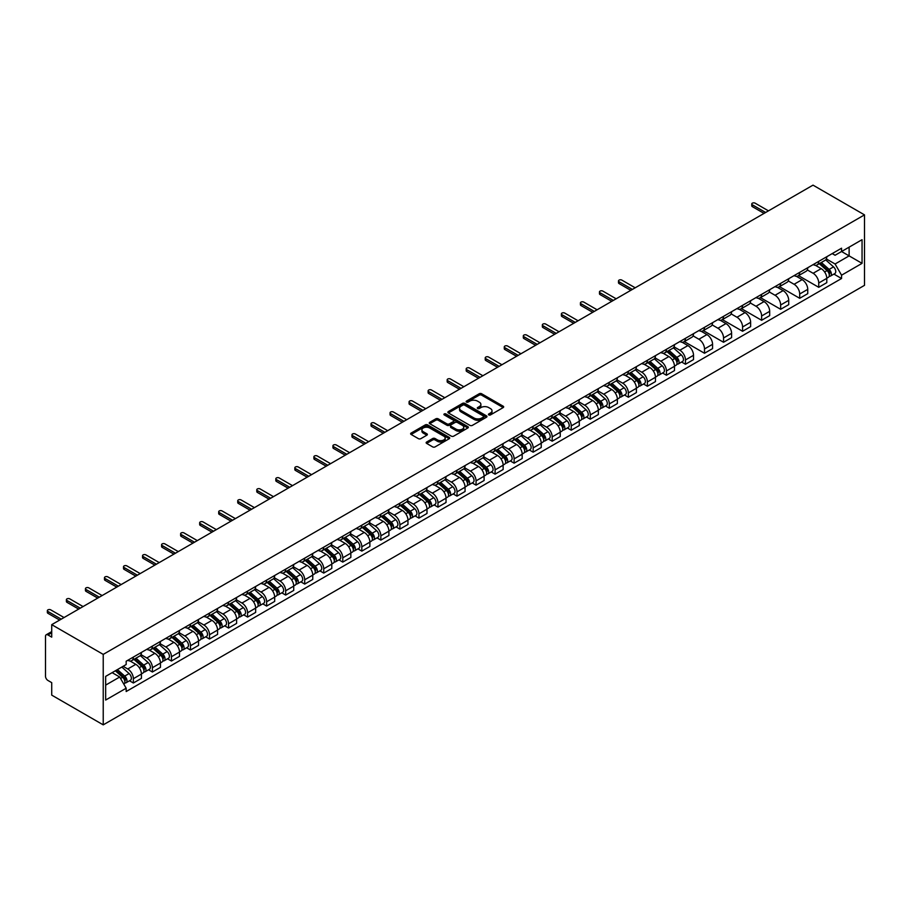 <?xml version="1.0" encoding="UTF-8"?>
<svg xmlns="http://www.w3.org/2000/svg" width="910" height="910" viewBox="0 0 910 910"><rect width="100%" height="100%" fill="white"/><g stroke="black" fill="none" stroke-linecap="round" stroke-linejoin="round"><path stroke-width="1.36" d="M488.772 414.926A1.183 0.682 0 0 0 490.456 414.926L503.185 407.578A1.695 0.978 0 0 0 503.674 406.884A1.695 0.978 0 0 0 503.185 406.201L481.617 393.746A1.695 0.978 0 0 0 479.229 393.746L466.5 401.094A1.183 0.682 0 0 0 468.172 402.061L469.822 401.117A5.426 3.128 0 0 1 477.488 401.117L479.286 402.152A5.426 3.128 0 0 1 480.878 404.37A5.426 3.128 0 0 1 479.286 406.577L477.636 407.532A1.183 0.682 0 0 0 479.32 408.499L480.958 407.543A5.426 3.128 0 0 1 488.625 407.543L490.422 408.579A5.426 3.128 0 0 1 492.014 410.797A5.426 3.128 0 0 1 490.422 413.015L488.772 413.959A1.183 0.682 0 0 0 488.772 414.926L488.772 413.959M426.642 442.021A1.695 0.978 0 0 0 426.142 442.715A1.695 0.978 0 0 0 426.642 443.409L432.682 446.901A1.695 0.978 0 0 0 435.082 446.901L449.221 438.734A1.695 0.978 0 0 0 449.711 438.051A1.695 0.978 0 0 0 449.221 437.357L427.654 424.902A1.695 0.978 0 0 0 425.254 424.902L411.127 433.069A1.695 0.978 0 0 0 410.626 433.763A1.695 0.978 0 0 0 411.127 434.445L418.429 438.665A1.695 0.978 0 0 0 420.829 438.665L426.881 435.173A1.695 0.978 0 0 0 427.37 434.479A1.695 0.978 0 0 0 426.881 433.797L423.252 431.704A4.527 2.616 0 0 1 421.921 429.85A4.527 2.616 0 0 1 424.72 427.438A4.527 2.616 0 0 1 429.656 427.996L443.852 436.197A4.527 2.616 0 0 1 445.183 438.051A4.527 2.616 0 0 1 442.385 440.463A4.527 2.616 0 0 1 437.448 439.894L435.082 438.529A1.695 0.978 0 0 0 432.682 438.529L426.642 442.021L426.642 443.409M103.228 654.392L51.722 624.658L813.005 185.139L864.5 214.874L103.228 654.392L103.228 724.861L864.5 285.342L864.5 214.874M469.947 425.391A1.695 0.978 0 0 0 472.335 425.391L486.475 417.224A1.695 0.978 0 0 0 486.964 416.541A1.695 0.978 0 0 0 486.475 415.847L464.908 403.392A1.695 0.978 0 0 0 462.519 403.392L448.38 411.559A1.695 0.978 0 0 0 447.879 412.253A1.695 0.978 0 0 0 448.38 412.935L469.947 425.391M444.717 415.188A1.183 0.682 0 0 1 445.923 415.358L445.923 413.948L467.842 426.597A1.695 0.978 0 0 1 468.343 427.29A1.695 0.978 0 0 1 467.842 427.984L453.715 436.14A1.695 0.978 0 0 1 451.314 436.14L429.748 423.696L435.799 420.227L435.799 418.816L429.748 422.308A1.695 0.978 0 0 0 429.258 423.002A1.695 0.978 0 0 0 429.748 423.696L429.748 422.308M435.799 420.227A1.695 0.978 0 0 1 438.199 420.227L438.199 418.816A1.695 0.978 0 0 0 435.799 418.816M438.199 418.816L446.947 423.867A1.695 0.978 0 0 0 449.335 423.867L453.351 421.546A1.695 0.978 0 0 0 453.851 420.864A1.695 0.978 0 0 0 453.351 420.17L444.251 414.914A1.183 0.682 0 0 1 445.923 413.948M51.722 624.658L51.722 637.136L47.946 634.952A3.447 1.991 -120 0 0 46.217 634.782A3.447 1.991 -120 0 0 45.5 636.363L45.5 676.244A3.447 1.991 -120 0 0 47.946 680.464L51.722 682.648L51.722 695.126L103.228 724.861M818.738 261.386A7.94 4.584 60 0 1 817.089 264.946L825.142 260.294A7.94 4.584 -120 0 0 826.792 256.734M807.307 269.929L813.119 273.284A7.94 4.584 60 0 1 818.738 283.01L826.792 278.358A7.94 4.584 -120 0 0 821.173 268.643L815.417 265.31M826.792 278.358L826.792 282.657L818.738 287.31L798.548 275.65M817.089 264.946A7.94 4.584 60 0 1 813.187 264.582M818.738 283.01L818.738 287.31M799.697 272.374A7.94 4.584 60 0 1 798.059 275.935L806.112 271.282A7.94 4.584 -120 0 0 807.75 267.722M779.506 286.639L799.697 298.298L807.75 293.646L807.75 289.357A7.94 4.584 -120 0 0 802.142 279.632L796.375 276.299M798.059 275.935A7.94 4.584 60 0 1 794.146 275.582M788.265 280.917L794.089 284.284A7.94 4.584 60 0 1 799.697 293.998L799.697 298.298M780.655 283.363A7.94 4.584 60 0 1 779.017 286.923L787.07 282.282A7.94 4.584 -120 0 0 788.708 278.71M760.464 297.638L780.655 309.298L788.72 304.645L788.72 300.346A7.94 4.584 -120 0 0 783.101 290.62L777.333 287.287M779.017 286.923A7.94 4.584 60 0 1 775.104 286.57M769.223 291.917L775.047 295.272A7.94 4.584 60 0 1 780.655 304.998L780.655 309.298M761.624 294.351A7.94 4.584 60 0 1 759.975 297.923L768.029 293.27A7.94 4.584 -120 0 0 769.678 289.71M741.434 308.626L761.624 320.286L769.678 315.634L769.678 311.334A7.94 4.584 -120 0 0 764.059 301.608L758.292 298.287M759.975 297.923A7.94 4.584 60 0 1 756.073 297.559M750.193 302.905L756.005 306.26A7.94 4.584 60 0 1 761.624 315.986L761.624 320.286M742.583 305.351A7.94 4.584 60 0 1 740.945 308.911L748.998 304.259A7.94 4.584 -120 0 0 750.636 300.698M722.392 319.615L742.583 331.274L750.636 326.622L750.636 322.322A7.94 4.584 -120 0 0 745.028 312.608L739.261 309.275M740.945 308.911A7.94 4.584 60 0 1 737.032 308.547M731.151 313.893L736.975 317.249A7.94 4.584 60 0 1 742.583 326.974L742.583 331.274M723.541 316.339A7.94 4.584 60 0 1 721.903 319.899L729.957 315.247A7.94 4.584 -120 0 0 731.594 311.686M703.35 330.614L723.541 342.262L731.594 337.621L731.594 333.322A7.94 4.584 -120 0 0 725.987 323.596L720.219 320.263M721.903 319.899A7.94 4.584 60 0 1 717.99 319.546M712.109 324.881L717.933 328.248A7.94 4.584 60 0 1 723.541 337.974L723.541 342.262M704.511 327.327A7.94 4.584 60 0 1 702.861 330.899L710.915 326.246A7.94 4.584 -120 0 0 712.564 322.675M684.32 341.603L704.511 353.262L712.564 348.61L712.564 344.31A7.94 4.584 -120 0 0 706.945 334.584L701.178 331.263M702.861 330.899A7.94 4.584 60 0 1 698.96 330.535M693.079 335.881L698.891 339.237A7.94 4.584 60 0 1 704.511 348.962L704.511 353.262M685.469 338.327A7.94 4.584 60 0 1 683.831 341.887L691.884 337.235A7.94 4.584 -120 0 0 693.522 333.674M681.613 362.021L685.469 364.25L693.522 359.598L693.522 355.298A7.94 4.584 -120 0 0 687.914 345.584L682.147 342.251M683.831 341.887A7.94 4.584 60 0 1 679.918 341.523M674.037 346.869L679.861 350.225A7.94 4.584 60 0 1 685.469 359.95L685.469 364.25M666.427 349.315A7.94 4.584 60 0 1 664.789 352.875L672.843 348.223A7.94 4.584 -120 0 0 674.481 344.662M662.571 373.009L666.427 375.238L674.481 370.586L674.481 366.298A7.94 4.584 -120 0 0 668.873 356.572L663.106 353.239M664.789 352.875A7.94 4.584 60 0 1 660.876 352.523M654.995 357.858L660.819 361.224A7.94 4.584 60 0 1 666.427 370.939L666.427 375.238M647.397 360.303A7.94 4.584 60 0 1 645.747 363.863L653.801 359.223A7.94 4.584 -120 0 0 655.45 355.651M643.529 384.009L647.397 386.238L655.45 381.586L655.45 377.286A7.94 4.584 -120 0 0 649.831 367.56L644.064 364.227M645.747 363.863A7.94 4.584 60 0 1 641.846 363.511M635.965 368.857L641.778 372.213A7.94 4.584 60 0 1 647.397 381.938L647.397 386.238M628.355 371.291A7.94 4.584 60 0 1 626.717 374.863L634.77 370.211A7.94 4.584 -120 0 0 636.409 366.65M624.499 394.997L628.355 397.226L636.409 392.574L636.409 388.274A7.94 4.584 -120 0 0 630.801 378.549L625.034 375.227M626.717 374.863A7.94 4.584 60 0 1 622.804 374.499M616.923 379.845L622.747 383.201A7.94 4.584 60 0 1 628.355 392.927L628.355 397.226M609.313 382.291A7.94 4.584 60 0 1 607.675 385.851L615.729 381.199A7.94 4.584 -120 0 0 617.367 377.639M605.457 405.985L609.313 408.215L617.367 403.562L617.367 399.262A7.94 4.584 -120 0 0 611.759 389.548L605.992 386.215M607.675 385.851A7.94 4.584 60 0 1 603.762 385.487M597.881 390.834L603.705 394.189A7.94 4.584 60 0 1 609.313 403.915L609.313 408.215M590.283 393.279A7.94 4.584 60 0 1 588.634 396.84L596.687 392.187A7.94 4.584 -120 0 0 598.336 388.627M586.415 416.973L590.283 419.203L598.336 414.562L598.336 410.262A7.94 4.584 -120 0 0 592.717 400.536L586.95 397.204M588.634 396.84A7.94 4.584 60 0 1 584.732 396.487M578.851 401.822L584.664 405.189A7.94 4.584 60 0 1 590.283 414.914L590.283 419.203M571.241 404.267A7.94 4.584 60 0 1 569.592 407.839L577.657 403.187A7.94 4.584 -120 0 0 579.295 399.615M567.385 427.973L571.241 430.202L579.295 425.55L579.295 421.25A7.94 4.584 -120 0 0 573.687 411.525L567.92 408.203M569.592 407.839A7.94 4.584 60 0 1 565.69 407.475M559.809 412.822L565.633 416.177A7.94 4.584 60 0 1 571.241 425.903L571.241 430.202M552.199 415.267A7.94 4.584 60 0 1 550.561 418.827L558.615 414.175A7.94 4.584 -120 0 0 560.253 410.615M548.343 438.961L552.199 441.191L560.253 436.538L560.253 432.239A7.94 4.584 -120 0 0 554.645 422.524L548.878 419.191M550.561 418.827A7.94 4.584 60 0 1 546.648 418.463M540.767 423.81L546.591 427.165A7.94 4.584 60 0 1 552.199 436.891L552.199 441.191M533.169 426.255A7.94 4.584 60 0 1 531.52 429.816L539.573 425.163A7.94 4.584 -120 0 0 541.222 421.603M529.301 449.95L533.169 452.179L541.222 447.527L541.222 443.238A7.94 4.584 -120 0 0 535.603 433.513L529.836 430.18M531.52 429.816A7.94 4.584 60 0 1 527.618 429.463M521.737 434.798L527.55 438.165A7.94 4.584 60 0 1 533.169 447.879L533.169 452.179M514.127 437.244A7.94 4.584 60 0 1 512.478 440.804L520.543 436.163A7.94 4.584 -120 0 0 522.181 432.591M510.271 460.949L514.127 463.179L522.181 458.526L522.181 454.226A7.94 4.584 -120 0 0 516.573 444.501L510.806 441.168M512.478 440.804A7.94 4.584 60 0 1 508.576 440.451M502.695 445.798L508.519 449.153A7.94 4.584 60 0 1 514.127 458.879L514.127 463.179M495.085 448.232A7.94 4.584 60 0 1 493.447 451.804L501.501 447.151A7.94 4.584 -120 0 0 503.139 443.591M491.229 471.937L495.085 474.167L503.139 469.514L503.139 465.215A7.94 4.584 -120 0 0 497.531 455.489L491.764 452.168M493.447 451.804A7.94 4.584 60 0 1 489.534 451.44M483.654 456.786L489.478 460.141A7.94 4.584 60 0 1 495.085 469.867L495.085 474.167M476.055 459.232A7.94 4.584 60 0 1 474.406 462.792L482.459 458.139A7.94 4.584 -120 0 0 484.109 454.579M472.188 482.926L476.055 485.155L484.109 480.503L484.109 476.203A7.94 4.584 -120 0 0 478.489 466.489L472.722 463.156M474.406 462.792A7.94 4.584 60 0 1 470.504 462.428M464.623 467.774L470.436 471.13A7.94 4.584 60 0 1 476.055 480.855L476.055 485.155M457.013 470.22A7.94 4.584 60 0 1 455.364 473.78L463.429 469.128A7.94 4.584 -120 0 0 465.067 465.567M453.157 493.914L457.013 496.143L465.067 491.502L465.067 487.203A7.94 4.584 -120 0 0 459.459 477.477L453.692 474.144M455.364 473.78A7.94 4.584 60 0 1 451.462 473.427M445.582 478.762L451.405 482.129A7.94 4.584 60 0 1 457.013 491.855L457.013 496.143M437.972 481.208A7.94 4.584 60 0 1 436.334 484.78L444.387 480.127A7.94 4.584 -120 0 0 446.025 476.556M434.115 504.913L437.972 507.143L446.025 502.491L446.025 498.191A7.94 4.584 -120 0 0 440.417 488.465L434.65 485.144M436.334 484.78A7.94 4.584 60 0 1 432.421 484.416M426.54 489.762L432.364 493.118A7.94 4.584 60 0 1 437.972 502.843L437.972 507.143M418.941 492.196A7.94 4.584 60 0 1 417.292 495.768L425.345 491.116A7.94 4.584 -120 0 0 426.995 487.555M415.074 515.902L418.941 518.131L426.995 513.479L426.995 509.179A7.94 4.584 -120 0 0 421.375 499.465L415.608 496.132M417.292 495.768A7.94 4.584 60 0 1 413.39 495.404M407.509 500.75L413.322 504.106A7.94 4.584 60 0 1 418.941 513.832L418.941 518.131M399.899 503.196A7.94 4.584 60 0 1 398.25 506.756L406.315 502.104A7.94 4.584 -120 0 0 407.953 498.543M396.043 526.89L399.899 529.12L407.953 524.467L407.953 520.179A7.94 4.584 -120 0 0 402.345 510.453L396.578 507.12M398.25 506.756A7.94 4.584 60 0 1 394.349 506.404M388.468 511.738L394.28 515.106A7.94 4.584 60 0 1 399.899 524.82L399.899 529.12M380.858 514.184A7.94 4.584 60 0 1 379.22 517.745L387.273 513.103A7.94 4.584 -120 0 0 388.911 509.532M377.002 537.89L380.858 540.119L388.911 535.467L388.911 531.167A7.94 4.584 -120 0 0 383.303 521.441L377.536 518.109M379.22 517.745A7.94 4.584 60 0 1 375.307 517.392M369.426 522.738L375.25 526.094A7.94 4.584 60 0 1 380.858 535.819L380.858 540.119M361.827 525.172A7.94 4.584 60 0 1 360.178 528.744L368.232 524.092A7.94 4.584 -120 0 0 369.881 520.531M357.96 548.878L361.827 551.107L369.881 546.455L369.881 542.155A7.94 4.584 -120 0 0 364.262 532.43L358.495 529.108M360.178 528.744A7.94 4.584 60 0 1 356.276 528.38M350.396 533.726L356.208 537.082A7.94 4.584 60 0 1 361.827 546.808L361.827 551.107M342.786 536.172A7.94 4.584 60 0 1 341.136 539.732L349.201 535.08A7.94 4.584 -120 0 0 350.839 531.52M338.918 559.866L342.786 562.096L350.839 557.443L350.839 553.143A7.94 4.584 -120 0 0 345.231 543.429L339.464 540.096M341.136 539.732A7.94 4.584 60 0 1 337.235 539.368M331.354 544.715L337.166 548.07A7.94 4.584 60 0 1 342.786 557.796L342.786 562.096M323.744 547.16A7.94 4.584 60 0 1 322.106 550.721L330.159 546.068A7.94 4.584 -120 0 0 331.797 542.508M319.888 570.854L323.744 573.084L331.797 568.443L331.797 564.143A7.94 4.584 -120 0 0 326.189 554.417L320.422 551.085M322.106 550.721A7.94 4.584 60 0 1 318.193 550.368M312.312 555.703L318.136 559.07A7.94 4.584 60 0 1 323.744 568.795L323.744 573.084M304.714 558.149A7.94 4.584 60 0 1 303.064 561.72L311.118 557.068A7.94 4.584 -120 0 0 312.767 553.496M300.846 581.854L304.714 584.083L312.767 579.431L312.767 575.131A7.94 4.584 -120 0 0 307.148 565.406L301.381 562.084M303.064 561.72A7.94 4.584 60 0 1 299.162 561.356M293.282 566.702L299.094 570.058A7.94 4.584 60 0 1 304.714 579.784L304.714 584.083M285.672 569.137A7.94 4.584 60 0 1 284.022 572.708L292.087 568.056A7.94 4.584 -120 0 0 293.725 564.496M281.804 592.842L285.672 595.072L293.725 590.419L293.725 586.12A7.94 4.584 -120 0 0 288.117 576.394L282.35 573.072M284.022 572.708A7.94 4.584 60 0 1 280.121 572.345M274.24 577.691L280.052 581.046A7.94 4.584 60 0 1 285.672 590.772L285.672 595.072M266.63 580.136A7.94 4.584 60 0 1 264.992 583.697L273.046 579.044A7.94 4.584 -120 0 0 274.683 575.484M262.774 603.831L266.63 606.06L274.683 601.408L274.683 597.119A7.94 4.584 -120 0 0 269.076 587.394L263.308 584.061M264.992 583.697A7.94 4.584 60 0 1 261.079 583.344M255.198 588.679L261.022 592.046A7.94 4.584 60 0 1 266.63 601.76L266.63 606.06M247.6 591.125A7.94 4.584 60 0 1 245.95 594.685L254.004 590.044A7.94 4.584 -120 0 0 255.653 586.472M243.732 614.83L247.6 617.06L255.653 612.407L255.653 608.107A7.94 4.584 -120 0 0 250.034 598.382L244.267 595.049M245.95 594.685A7.94 4.584 60 0 1 242.049 594.332M236.168 599.679L241.98 603.034A7.94 4.584 60 0 1 247.6 612.76L247.6 617.06M228.558 602.113A7.94 4.584 60 0 1 226.908 605.685L234.973 601.032A7.94 4.584 -120 0 0 236.611 597.472M224.69 625.818L228.558 628.048L236.611 623.395L236.611 619.096A7.94 4.584 -120 0 0 231.004 609.37L225.236 606.049M226.908 605.685A7.94 4.584 60 0 1 223.007 605.321M217.126 610.667L222.939 614.022A7.94 4.584 60 0 1 228.558 623.748L228.558 628.048M209.516 613.112A7.94 4.584 60 0 1 207.878 616.673L215.932 612.02A7.94 4.584 -120 0 0 217.57 608.46M205.66 636.807L209.516 639.036L217.57 634.384L217.57 630.084A7.94 4.584 -120 0 0 211.962 620.37L206.195 617.037M207.878 616.673A7.94 4.584 60 0 1 203.965 616.309M198.084 621.655L203.908 625.011A7.94 4.584 60 0 1 209.516 634.736L209.516 639.036M190.486 624.101A7.94 4.584 60 0 1 188.836 627.661L196.89 623.009A7.94 4.584 -120 0 0 198.539 619.448M186.618 647.795L190.486 650.024L198.539 645.383L198.539 641.084A7.94 4.584 -120 0 0 192.92 631.358L187.153 628.025M188.836 627.661A7.94 4.584 60 0 1 184.935 627.308M179.054 632.643L184.867 636.01A7.94 4.584 60 0 1 190.486 645.736L190.486 650.024M171.444 635.089A7.94 4.584 60 0 1 169.795 638.649L177.859 634.008A7.94 4.584 -120 0 0 179.498 630.437M167.576 658.794L171.444 661.024L179.498 656.372L179.498 652.072A7.94 4.584 -120 0 0 173.89 642.346L168.123 639.025M169.795 638.649A7.94 4.584 60 0 1 165.893 638.297M160.012 643.643L165.825 646.999A7.94 4.584 60 0 1 171.444 656.724L171.444 661.024M152.402 646.077A7.94 4.584 60 0 1 150.764 649.649L158.818 644.997A7.94 4.584 -120 0 0 160.456 641.436M148.546 669.783L152.402 672.012L160.456 667.36L160.456 663.06A7.94 4.584 -120 0 0 154.848 653.334L149.081 650.013M150.764 649.649A7.94 4.584 60 0 1 146.851 649.285M140.97 654.631L146.794 657.987A7.94 4.584 60 0 1 152.402 667.712L152.402 672.012M133.372 657.077A7.94 4.584 60 0 1 131.722 660.637L139.776 655.985A7.94 4.584 -120 0 0 141.425 652.424M129.504 680.771L133.372 683L141.425 678.348L141.425 674.06A7.94 4.584 -120 0 0 135.806 664.334L130.039 661.001M131.722 660.637A7.94 4.584 60 0 1 127.809 660.285M123.112 666.302L127.753 668.986A7.94 4.584 60 0 1 133.372 678.701L133.372 683M832.218 253.594L835.084 255.255L862.054 239.683L849.121 247.145L849.121 255.881L835.084 263.991L826.337 258.94M105.662 685.116L119.699 677.017L126.171 688.222L105.662 700.052L105.662 676.38L126.171 664.539L126.171 661.229L841.557 248.202L841.557 251.513L862.054 263.354L841.557 275.195L835.084 263.991M862.054 239.683L862.054 263.354M126.171 688.222L126.171 691.532L841.557 278.505L841.557 275.195M119.699 677.017L112.135 672.649M833.913 274.092L841.557 278.505M489.25 415.096L490.422 414.414A5.426 3.128 0 0 0 492.014 412.207L492.014 410.797M480.878 404.37L480.878 405.769A5.426 3.128 0 0 1 479.286 407.987L478.114 408.67M503.185 406.201L503.185 407.578L481.617 395.156A1.695 0.978 0 0 0 479.229 395.156L466.966 402.231M486.475 415.847L486.475 417.224L464.908 404.802A1.695 0.978 0 0 0 462.519 404.802L448.402 412.958M483.472 417.019A1.183 0.682 0 0 0 483.472 416.052L464.555 405.121A1.183 0.682 0 0 0 462.872 405.121L461.131 406.133A5.426 3.128 0 0 0 459.55 408.34A5.426 3.128 0 0 0 461.131 410.558L474.076 418.02A5.426 3.128 0 0 0 481.743 418.02L483.472 417.019L483.472 418.429A1.183 0.682 0 0 0 483.824 417.952L483.824 416.541M459.55 408.34L459.55 409.75A5.426 3.128 0 0 0 461.131 411.968L461.131 410.558M483.472 418.429L481.743 419.43A5.426 3.128 0 0 1 474.076 419.43L461.131 411.968M438.199 420.227L446.947 425.277A1.695 0.978 0 0 0 449.335 425.277L453.351 422.957A1.695 0.978 0 0 0 453.851 422.274L453.851 420.864M445.923 415.358L467.82 427.996M456.012 429.111A4.527 2.616 0 0 0 460.949 429.679A4.527 2.616 0 0 0 463.747 427.256A4.527 2.616 0 0 0 462.428 425.402L457.423 422.524A1.695 0.978 0 0 0 455.023 422.524L451.019 424.834A1.695 0.978 0 0 0 450.518 425.527A1.695 0.978 0 0 0 451.019 426.221L456.012 429.111L456.012 430.521A4.527 2.616 0 0 0 460.949 431.078A4.527 2.616 0 0 0 463.747 428.667L463.747 427.256M450.518 425.527L450.518 426.938A1.695 0.978 0 0 0 451.019 427.632L451.019 426.221M456.012 430.521L451.019 427.632M445.183 438.051L445.183 439.45A4.527 2.616 0 0 1 442.385 441.873A4.527 2.616 0 0 1 437.448 441.304L435.082 439.939A1.695 0.978 0 0 0 432.682 439.939L426.665 443.42M421.921 429.85L421.921 431.26A4.527 2.616 0 0 0 423.252 433.114L423.252 431.704M426.858 435.185L423.252 433.114M449.221 437.357L449.221 438.734L427.654 426.312A1.695 0.978 0 0 0 425.254 426.312L411.149 434.468L411.127 433.069M819.284 263.673L827.042 270.6A4.311 2.491 60 0 1 828.396 277.277L826.792 278.198M819.489 263.866L823.14 265.97M820.069 263.229L828.703 270.93A2.07 1.194 60 0 1 829.351 274.126A2.07 1.194 60 0 1 829.158 274.206M821.366 262.478L829.124 269.406A4.311 2.491 60 0 1 830.477 276.071A4.311 2.491 60 0 1 829.169 276.208M825.688 259.885L833.514 266.869A4.311 2.491 60 0 1 834.868 273.535L830.477 276.071M764.059 213.395L752.342 206.638A1.979 1.149 180 0 1 751.762 205.819L751.762 203.988A1.979 1.149 -0 0 0 752.342 204.807L765.651 212.485M768.461 210.858L755.152 203.18A1.979 1.149 -0 0 0 752.991 202.93A1.979 1.149 -0 0 0 751.762 203.988M666.985 351.613L674.742 358.529A4.311 2.491 60 0 1 676.096 365.206L674.481 366.138M667.189 351.795L670.841 353.899M667.769 351.158L676.392 358.858A2.07 1.194 60 0 1 677.051 362.066A2.07 1.194 60 0 1 676.858 362.135M669.055 350.407L676.812 357.334A4.311 2.491 60 0 1 678.166 364.011A4.311 2.491 60 0 1 676.869 364.148M673.377 347.813L681.203 354.798A4.311 2.491 60 0 1 682.557 361.475L678.166 364.011M647.943 362.601L655.701 369.528A4.311 2.491 60 0 1 657.054 376.194L655.45 377.127M648.147 362.783L651.799 364.887M648.728 362.146L657.361 369.847A2.07 1.194 60 0 1 658.01 373.054A2.07 1.194 60 0 1 657.816 373.134M650.024 361.406L657.782 368.322A4.311 2.491 60 0 1 659.136 375A4.311 2.491 60 0 1 657.828 375.136M654.347 358.802L662.173 365.786A4.311 2.491 60 0 1 663.527 372.463L659.136 375M628.901 373.589L636.659 380.516A4.311 2.491 60 0 1 638.024 387.182L636.409 388.115M629.117 373.771L632.768 375.887M629.686 373.146L638.319 380.846A2.07 1.194 60 0 1 638.968 384.043A2.07 1.194 60 0 1 638.786 384.122M630.983 372.395L638.74 379.322A4.311 2.491 60 0 1 640.094 385.988A4.311 2.491 60 0 1 638.786 386.124M635.305 369.801L643.131 376.786A4.311 2.491 60 0 1 644.485 383.451L640.094 385.988M609.871 384.589L617.628 391.505A4.311 2.491 60 0 1 618.982 398.182L617.367 399.103M610.075 384.771L613.727 386.875M610.655 384.134L619.278 391.835A2.07 1.194 60 0 1 619.938 395.042A2.07 1.194 60 0 1 619.744 395.111M611.941 383.383L619.699 390.31A4.311 2.491 60 0 1 621.052 396.976A4.311 2.491 60 0 1 619.755 397.124M616.263 380.789L624.089 387.774A4.311 2.491 60 0 1 625.443 394.439L621.052 396.976M590.829 395.577L598.587 402.493A4.311 2.491 60 0 1 599.94 409.17L598.336 410.103M591.034 395.759L594.685 397.863M591.614 395.122L600.247 402.823A2.07 1.194 60 0 1 600.896 406.031A2.07 1.194 60 0 1 600.702 406.099M592.899 394.383L600.657 401.299A4.311 2.491 60 0 1 602.022 407.976A4.311 2.491 60 0 1 600.714 408.112M597.233 391.778L605.059 398.762A4.311 2.491 60 0 1 606.413 405.439L602.022 407.976M571.787 406.565L579.545 413.493A4.311 2.491 60 0 1 580.91 420.158L579.295 421.091M572.003 406.747L575.655 408.863M572.572 406.11L581.206 413.822A2.07 1.194 60 0 1 581.854 417.019A2.07 1.194 60 0 1 581.672 417.099M573.869 405.371L581.626 412.287A4.311 2.491 60 0 1 582.98 418.964A4.311 2.491 60 0 1 581.672 419.1M578.191 402.777L586.017 409.75A4.311 2.491 60 0 1 587.371 416.427L582.98 418.964M552.757 417.553L560.514 424.481A4.311 2.491 60 0 1 561.868 431.158L560.253 432.079M552.962 417.747L556.613 419.851M553.542 417.11L562.164 424.811A2.07 1.194 60 0 1 562.824 428.007A2.07 1.194 60 0 1 562.63 428.087M554.827 416.359L562.585 423.286A4.311 2.491 60 0 1 563.938 429.952A4.311 2.491 60 0 1 562.642 430.089M559.149 413.766L566.976 420.75A4.311 2.491 60 0 1 568.329 427.416L563.938 429.952M533.715 428.553L541.473 435.469A4.311 2.491 60 0 1 542.826 442.146L541.222 443.079M533.92 428.735L537.571 430.839M534.5 428.098L543.134 435.799A2.07 1.194 60 0 1 543.782 439.007A2.07 1.194 60 0 1 543.588 439.075M535.785 427.347L543.543 434.275A4.311 2.491 60 0 1 544.908 440.94A4.311 2.491 60 0 1 543.6 441.088M540.119 424.754L547.945 431.738A4.311 2.491 60 0 1 549.299 438.415L544.908 440.94M514.673 439.541L522.431 446.469A4.311 2.491 60 0 1 523.796 453.135L522.181 454.067M514.878 439.723L518.541 441.828M515.458 439.086L524.092 446.787A2.07 1.194 60 0 1 524.74 449.995A2.07 1.194 60 0 1 524.558 450.075M516.755 438.347L524.513 445.263A4.311 2.491 60 0 1 525.866 451.94A4.311 2.491 60 0 1 524.558 452.077M521.077 435.742L528.903 442.726A4.311 2.491 60 0 1 530.257 449.403L525.866 451.94M495.643 450.53L503.401 457.457A4.311 2.491 60 0 1 504.754 464.123L503.139 465.055M495.848 450.712L499.499 452.827M496.428 450.086L505.05 457.787A2.07 1.194 60 0 1 505.71 460.983A2.07 1.194 60 0 1 505.516 461.063M497.713 449.335L505.471 456.263A4.311 2.491 60 0 1 506.825 462.928A4.311 2.491 60 0 1 505.528 463.065M502.036 446.742L509.862 453.726A4.311 2.491 60 0 1 511.215 460.392L506.825 462.928M476.601 461.529L484.359 468.445A4.311 2.491 60 0 1 485.712 475.122L484.109 476.044M476.806 461.711L480.457 463.816M477.386 461.074L486.02 468.775A2.07 1.194 60 0 1 486.668 471.983A2.07 1.194 60 0 1 486.475 472.051M478.671 460.323L486.429 467.251A4.311 2.491 60 0 1 487.794 473.917A4.311 2.491 60 0 1 486.486 474.064M483.005 457.73L490.831 464.714A4.311 2.491 60 0 1 492.185 471.38L487.794 473.917M457.559 472.517L465.317 479.433A4.311 2.491 60 0 1 466.671 486.111L465.067 487.043M457.764 472.7L461.427 474.804M458.344 472.062L466.978 479.763A2.07 1.194 60 0 1 467.626 482.971A2.07 1.194 60 0 1 467.444 483.039M459.641 471.323L467.399 478.239A4.311 2.491 60 0 1 468.752 484.916A4.311 2.491 60 0 1 467.444 485.053M463.963 468.718L471.789 475.702A4.311 2.491 60 0 1 473.143 482.38L468.752 484.916M438.529 483.506L446.287 490.433A4.311 2.491 60 0 1 447.64 497.099L446.025 498.032M438.734 483.688L442.385 485.803M439.314 483.051L447.936 490.763A2.07 1.194 60 0 1 448.596 493.959A2.07 1.194 60 0 1 448.402 494.039M440.599 482.311L448.357 489.227A4.311 2.491 60 0 1 449.711 495.904A4.311 2.491 60 0 1 448.414 496.041M444.922 479.718L452.748 486.691A4.311 2.491 60 0 1 454.101 493.368L449.711 495.904M419.487 494.494L427.245 501.421A4.311 2.491 60 0 1 428.599 508.099L426.995 509.02M419.692 494.687L423.343 496.792M420.272 494.05L428.906 501.751A2.07 1.194 60 0 1 429.554 504.948A2.07 1.194 60 0 1 429.361 505.027M421.558 493.3L429.315 500.227A4.311 2.491 60 0 1 430.68 506.893A4.311 2.491 60 0 1 429.372 507.029M425.891 490.706L433.717 497.69A4.311 2.491 60 0 1 435.071 504.356L430.68 506.893M400.445 505.494L408.203 512.41A4.311 2.491 60 0 1 409.557 519.087L407.953 520.008M400.65 505.676L404.302 507.78M401.23 505.039L409.864 512.74A2.07 1.194 60 0 1 410.512 515.947A2.07 1.194 60 0 1 410.33 516.015M402.527 504.288L410.285 511.215A4.311 2.491 60 0 1 411.638 517.881A4.311 2.491 60 0 1 410.33 518.029M406.85 501.694L414.676 508.679A4.311 2.491 60 0 1 416.029 515.344L411.638 517.881M381.415 516.482L389.173 523.409A4.311 2.491 60 0 1 390.526 530.075L388.911 531.008M381.62 516.664L385.271 518.768M382.2 516.027L390.822 523.728A2.07 1.194 60 0 1 391.482 526.935A2.07 1.194 60 0 1 391.289 527.015M383.485 515.288L391.243 522.203A4.311 2.491 60 0 1 392.597 528.881A4.311 2.491 60 0 1 391.3 529.017M387.808 512.683L395.634 519.667A4.311 2.491 60 0 1 396.988 526.344L392.597 528.881M362.373 527.47L370.131 534.398A4.311 2.491 60 0 1 371.485 541.063L369.881 541.996M362.578 527.652L366.229 529.768M363.158 527.026L371.792 534.727A2.07 1.194 60 0 1 372.44 537.924A2.07 1.194 60 0 1 372.247 538.003M364.444 526.276L372.201 533.203A4.311 2.491 60 0 1 373.566 539.869A4.311 2.491 60 0 1 372.258 540.005M368.777 523.682L376.603 530.666A4.311 2.491 60 0 1 377.957 537.332L373.566 539.869M343.332 538.47L351.089 545.386A4.311 2.491 60 0 1 352.443 552.063L350.839 552.984M343.536 538.652L347.188 540.756M344.116 538.015L352.75 545.716A2.07 1.194 60 0 1 353.399 548.923A2.07 1.194 60 0 1 353.216 548.992M345.413 537.264L353.171 544.191A4.311 2.491 60 0 1 354.525 550.857A4.311 2.491 60 0 1 353.216 551.005M349.736 534.67L357.562 541.655A4.311 2.491 60 0 1 358.915 548.321L354.525 550.857M324.301 549.458L332.059 556.374A4.311 2.491 60 0 1 333.413 563.051L331.797 563.984M324.506 549.64L328.157 551.744M325.086 549.003L333.708 556.704A2.07 1.194 60 0 1 334.368 559.912A2.07 1.194 60 0 1 334.175 559.98M326.372 548.264L334.129 555.18A4.311 2.491 60 0 1 335.483 561.857A4.311 2.491 60 0 1 334.186 561.993M330.694 545.659L338.52 552.643A4.311 2.491 60 0 1 339.874 559.32L335.483 561.857M305.26 560.446L313.017 567.374A4.311 2.491 60 0 1 314.371 574.039L312.767 574.972M305.464 560.628L309.116 562.744M306.044 559.991L314.678 567.703A2.07 1.194 60 0 1 315.326 570.9A2.07 1.194 60 0 1 315.133 570.979M307.33 559.252L315.087 566.168A4.311 2.491 60 0 1 316.452 572.845A4.311 2.491 60 0 1 315.144 572.981M311.664 556.658L319.49 563.631A4.311 2.491 60 0 1 320.843 570.308L316.452 572.845M286.218 571.434L293.976 578.362A4.311 2.491 60 0 1 295.329 585.028L293.725 585.96M286.423 571.628L290.074 573.732M287.003 570.991L295.636 578.692A2.07 1.194 60 0 1 296.285 581.888A2.07 1.194 60 0 1 296.103 581.968M288.299 570.24L296.057 577.167A4.311 2.491 60 0 1 297.411 583.833A4.311 2.491 60 0 1 296.103 583.97M292.622 567.647L300.448 574.631A4.311 2.491 60 0 1 301.801 581.297L297.411 583.833M267.187 582.434L274.945 589.35A4.311 2.491 60 0 1 276.299 596.027L274.683 596.949M267.392 582.616L271.043 584.72M267.972 581.979L276.594 589.68A2.07 1.194 60 0 1 277.254 592.888A2.07 1.194 60 0 1 277.061 592.956M269.258 581.228L277.015 588.156A4.311 2.491 60 0 1 278.369 594.821A4.311 2.491 60 0 1 277.072 594.969M273.58 578.635L281.406 585.619A4.311 2.491 60 0 1 282.76 592.285L278.369 594.821M248.146 593.422L255.903 600.35A4.311 2.491 60 0 1 257.257 607.015L255.653 607.948M248.35 593.604L252.002 595.709M248.93 592.967L257.564 600.668A2.07 1.194 60 0 1 258.212 603.876A2.07 1.194 60 0 1 258.019 603.956M250.216 592.228L257.974 599.144A4.311 2.491 60 0 1 259.339 605.821A4.311 2.491 60 0 1 258.031 605.958M254.55 589.623L262.376 596.607A4.311 2.491 60 0 1 263.729 603.284L259.339 605.821M229.104 604.411L236.862 611.338A4.311 2.491 60 0 1 238.215 618.004L236.611 618.937M229.309 604.593L232.96 606.708M229.889 603.967L238.522 611.668A2.07 1.194 60 0 1 239.171 614.864A2.07 1.194 60 0 1 238.989 614.944M231.185 603.216L238.943 610.144A4.311 2.491 60 0 1 240.297 616.809A4.311 2.491 60 0 1 238.989 616.946M235.508 600.623L243.334 607.607A4.311 2.491 60 0 1 244.688 614.273L240.297 616.809M210.073 615.41L217.831 622.326A4.311 2.491 60 0 1 219.185 629.003L217.57 629.925M210.278 615.592L213.93 617.697M210.858 614.955L219.481 622.656A2.07 1.194 60 0 1 220.14 625.864A2.07 1.194 60 0 1 219.947 625.932M212.144 614.205L219.901 621.132A4.311 2.491 60 0 1 221.255 627.798A4.311 2.491 60 0 1 219.958 627.945M216.466 611.611L224.292 618.595A4.311 2.491 60 0 1 225.646 625.261L221.255 627.798M191.032 626.398L198.789 633.314A4.311 2.491 60 0 1 200.143 639.992L198.539 640.924M191.237 626.581L194.888 628.685M191.817 625.943L200.45 633.644A2.07 1.194 60 0 1 201.099 636.852A2.07 1.194 60 0 1 200.905 636.92M193.102 625.204L200.86 632.12A4.311 2.491 60 0 1 202.213 638.797A4.311 2.491 60 0 1 200.917 638.934M197.436 622.599L205.262 629.583A4.311 2.491 60 0 1 206.615 636.261L202.213 638.797M171.99 637.387L179.748 644.314A4.311 2.491 60 0 1 181.101 650.98L179.498 651.913M172.195 637.569L175.846 639.684M172.775 636.932L181.408 644.644A2.07 1.194 60 0 1 182.057 647.84A2.07 1.194 60 0 1 181.875 647.92M174.072 636.192L181.829 643.108A4.311 2.491 60 0 1 183.183 649.785A4.311 2.491 60 0 1 181.875 649.922M178.394 633.587L186.22 640.572A4.311 2.491 60 0 1 187.574 647.249L183.183 649.785M152.96 648.375L160.717 655.302A4.311 2.491 60 0 1 162.071 661.968L160.456 662.901M153.164 648.568L156.816 650.673M153.733 647.931L162.367 655.632A2.07 1.194 60 0 1 163.026 658.829A2.07 1.194 60 0 1 162.833 658.908M155.03 647.181L162.788 654.108A4.311 2.491 60 0 1 164.141 660.774A4.311 2.491 60 0 1 162.844 660.91M159.352 644.587L167.178 651.571A4.311 2.491 60 0 1 168.532 658.237L164.141 660.774M630.801 290.336L619.084 283.579A1.979 1.149 180 0 1 618.504 282.76L618.504 280.928A1.979 1.149 -0 0 0 619.084 281.747L632.382 289.425M635.191 287.799L621.883 280.121A1.979 1.149 -0 0 0 619.721 279.87A1.979 1.149 -0 0 0 618.504 280.928M611.759 301.335L600.043 294.567A1.979 1.149 180 0 1 599.462 293.759L599.462 291.928A1.979 1.149 -0 0 0 600.043 292.736L613.34 300.414M616.15 298.798L602.852 291.109A1.979 1.149 -0 0 0 600.691 290.87A1.979 1.149 -0 0 0 599.462 291.928M592.717 312.323L581.001 305.555A1.979 1.149 180 0 1 580.421 304.748L580.421 302.916A1.979 1.149 -0 0 0 581.001 303.724L594.31 311.402M597.108 309.787L583.81 302.109A1.979 1.149 -0 0 0 581.649 301.858A1.979 1.149 -0 0 0 580.421 302.916M573.687 323.312L561.971 316.555A1.979 1.149 180 0 1 561.39 315.736L561.39 313.904A1.979 1.149 -0 0 0 561.971 314.712L575.268 322.402M578.077 320.775L564.769 313.097A1.979 1.149 -0 0 0 562.607 312.847A1.979 1.149 -0 0 0 561.39 313.904M554.645 334.3L542.929 327.543A1.979 1.149 180 0 1 542.349 326.736L542.349 324.904A1.979 1.149 -0 0 0 542.929 325.712L556.226 333.39M559.036 331.763L545.738 324.085A1.979 1.149 -0 0 0 543.577 323.835A1.979 1.149 -0 0 0 542.349 324.904M535.603 345.299L523.887 338.531A1.979 1.149 180 0 1 523.307 337.724L523.307 335.892A1.979 1.149 -0 0 0 523.887 336.7L537.196 344.378M539.994 342.763L526.697 335.085A1.979 1.149 -0 0 0 524.535 334.834A1.979 1.149 -0 0 0 523.307 335.892M516.573 356.288L504.857 349.52A1.979 1.149 180 0 1 504.276 348.712L504.276 346.881A1.979 1.149 -0 0 0 504.857 347.688L518.154 355.366M520.964 353.751L507.655 346.073A1.979 1.149 -0 0 0 505.494 345.823A1.979 1.149 -0 0 0 504.276 346.881M497.531 367.276L485.815 360.519A1.979 1.149 180 0 1 485.235 359.7L485.235 357.869A1.979 1.149 -0 0 0 485.815 358.688L499.112 366.366M501.922 364.739L488.625 357.061A1.979 1.149 -0 0 0 486.463 356.811A1.979 1.149 -0 0 0 485.235 357.869M478.489 378.276L466.773 371.507A1.979 1.149 180 0 1 466.193 370.7L466.193 368.868A1.979 1.149 -0 0 0 466.773 369.676L480.082 377.354M482.88 375.739L469.583 368.049A1.979 1.149 -0 0 0 467.421 367.811A1.979 1.149 -0 0 0 466.193 368.868M459.459 389.264L447.743 382.496A1.979 1.149 180 0 1 447.163 381.688L447.163 379.857A1.979 1.149 -0 0 0 447.743 380.664L461.04 388.342M463.85 386.727L450.541 379.049A1.979 1.149 -0 0 0 448.38 378.799A1.979 1.149 -0 0 0 447.163 379.857M440.417 400.252L428.701 393.495A1.979 1.149 180 0 1 428.121 392.676L428.121 390.845A1.979 1.149 -0 0 0 428.701 391.653L441.998 399.342M444.808 397.715L431.511 390.037A1.979 1.149 -0 0 0 429.349 389.787A1.979 1.149 -0 0 0 428.121 390.845M421.375 411.24L409.659 404.484A1.979 1.149 180 0 1 409.079 403.676L409.079 401.845A1.979 1.149 -0 0 0 409.659 402.652L422.968 410.33M425.766 408.704L412.469 401.026A1.979 1.149 -0 0 0 410.308 400.775A1.979 1.149 -0 0 0 409.079 401.845M402.345 422.24L390.629 415.472A1.979 1.149 180 0 1 390.049 414.664L390.049 412.833A1.979 1.149 -0 0 0 390.629 413.64L403.926 421.319M406.736 419.703L393.427 412.025A1.979 1.149 -0 0 0 391.266 411.775A1.979 1.149 -0 0 0 390.049 412.833M383.303 433.228L371.587 426.46A1.979 1.149 180 0 1 371.007 425.652L371.007 423.821A1.979 1.149 -0 0 0 371.587 424.629L384.885 432.307M387.694 430.692L374.397 423.013A1.979 1.149 -0 0 0 372.236 422.763A1.979 1.149 -0 0 0 371.007 423.821M364.262 444.216L352.545 437.46A1.979 1.149 180 0 1 351.965 436.641L351.965 434.809A1.979 1.149 -0 0 0 352.545 435.628L365.854 443.307M368.652 441.68L355.355 434.002A1.979 1.149 -0 0 0 353.194 433.751A1.979 1.149 -0 0 0 351.965 434.809M345.231 455.216L333.515 448.448A1.979 1.149 180 0 1 332.935 447.64L332.935 445.809A1.979 1.149 -0 0 0 333.515 446.617L346.812 454.295M349.622 452.679L336.313 444.99A1.979 1.149 -0 0 0 334.152 444.751A1.979 1.149 -0 0 0 332.935 445.809M326.189 466.204L314.473 459.436A1.979 1.149 180 0 1 313.893 458.629L313.893 456.797A1.979 1.149 -0 0 0 314.473 457.605L327.771 465.283M330.58 463.668L317.283 455.99A1.979 1.149 -0 0 0 315.122 455.739A1.979 1.149 -0 0 0 313.893 456.797M307.148 477.193L295.432 470.424A1.979 1.149 180 0 1 294.851 469.617L294.851 467.786A1.979 1.149 -0 0 0 295.432 468.593L308.74 476.283M311.538 474.656L298.241 466.978A1.979 1.149 -0 0 0 296.08 466.728A1.979 1.149 -0 0 0 294.851 467.786M288.117 488.181L276.401 481.424A1.979 1.149 180 0 1 275.821 480.616L275.821 478.785A1.979 1.149 -0 0 0 276.401 479.593L289.699 487.271M292.508 485.644L279.199 477.966A1.979 1.149 -0 0 0 277.038 477.716A1.979 1.149 -0 0 0 275.821 478.785M269.076 499.18L257.359 492.412A1.979 1.149 180 0 1 256.779 491.605L256.779 489.773A1.979 1.149 -0 0 0 257.359 490.581L270.657 498.259M273.466 496.644L260.169 488.966A1.979 1.149 -0 0 0 258.008 488.715A1.979 1.149 -0 0 0 256.779 489.773M250.034 510.169L238.318 503.401A1.979 1.149 180 0 1 237.737 502.593L237.737 500.762A1.979 1.149 -0 0 0 238.318 501.569L251.626 509.247M254.425 507.632L241.127 499.954A1.979 1.149 -0 0 0 238.966 499.704A1.979 1.149 -0 0 0 237.737 500.762M231.004 521.157L219.287 514.4A1.979 1.149 180 0 1 218.696 513.581L218.696 511.75A1.979 1.149 -0 0 0 219.287 512.569L232.585 520.247M235.394 518.62L222.085 510.942A1.979 1.149 -0 0 0 219.924 510.692A1.979 1.149 -0 0 0 218.696 511.75M211.962 532.157L200.245 525.389A1.979 1.149 180 0 1 199.665 524.581L199.665 522.75A1.979 1.149 -0 0 0 200.245 523.557L213.543 531.235M216.352 529.62L203.055 521.93A1.979 1.149 -0 0 0 200.894 521.692A1.979 1.149 -0 0 0 199.665 522.75M192.92 543.145L181.204 536.377A1.979 1.149 180 0 1 180.624 535.569L180.624 533.738A1.979 1.149 -0 0 0 181.204 534.545L194.512 542.223M197.311 540.608L184.013 532.93A1.979 1.149 -0 0 0 181.852 532.68A1.979 1.149 -0 0 0 180.624 533.738M173.89 554.133L162.173 547.365A1.979 1.149 180 0 1 161.582 546.557L161.582 544.726A1.979 1.149 -0 0 0 162.173 545.534L175.471 553.223M178.28 551.596L164.972 543.918A1.979 1.149 -0 0 0 162.81 543.668A1.979 1.149 -0 0 0 161.582 544.726M154.848 565.121L143.132 558.365A1.979 1.149 180 0 1 142.551 557.557L142.551 555.714A1.979 1.149 -0 0 0 143.132 556.533L156.429 564.211M159.239 562.585L145.941 554.907A1.979 1.149 -0 0 0 143.78 554.656A1.979 1.149 -0 0 0 142.551 555.714M135.806 576.121L124.09 569.353A1.979 1.149 180 0 1 123.51 568.545L123.51 566.714A1.979 1.149 -0 0 0 124.09 567.521L137.399 575.2M140.197 573.584L126.9 565.906A1.979 1.149 -0 0 0 124.738 565.656A1.979 1.149 -0 0 0 123.51 566.714M116.776 587.109L105.059 580.341A1.979 1.149 180 0 1 104.468 579.534L104.468 577.702A1.979 1.149 -0 0 0 105.059 578.51L118.357 586.188M121.166 584.573L107.858 576.894A1.979 1.149 -0 0 0 105.697 576.644A1.979 1.149 -0 0 0 104.468 577.702M97.734 598.097L86.018 591.341A1.979 1.149 180 0 1 85.438 590.522L85.438 588.69A1.979 1.149 -0 0 0 86.018 589.509L99.315 597.188M102.125 595.561L88.827 587.883A1.979 1.149 -0 0 0 86.666 587.633A1.979 1.149 -0 0 0 85.438 588.69M133.918 659.375L141.676 666.291A4.311 2.491 60 0 1 143.029 672.968L141.425 673.889M134.123 659.557L137.774 661.661M134.703 658.92L143.336 666.62A2.07 1.194 60 0 1 143.985 669.828A2.07 1.194 60 0 1 143.791 669.896M135.988 658.169L143.746 665.096A4.311 2.491 60 0 1 145.1 671.762A4.311 2.491 60 0 1 143.803 671.91M140.322 655.575L148.148 662.56A4.311 2.491 60 0 1 149.502 669.225L145.1 671.762M78.692 609.097L66.976 602.329A1.979 1.149 180 0 1 66.396 601.521L66.396 599.69A1.979 1.149 -0 0 0 66.976 600.498L80.285 608.176M83.083 606.56L69.786 598.871A1.979 1.149 -0 0 0 67.624 598.632A1.979 1.149 -0 0 0 66.396 599.69M115.354 670.784L122.634 677.29A4.311 2.491 60 0 1 123.987 683.956L123.783 684.081M115.422 670.738L118.732 672.649M116.139 670.329L124.295 677.609A2.07 1.194 60 0 1 124.943 680.816A2.07 1.194 60 0 1 124.761 680.896M117.424 669.589L124.715 676.084A4.311 2.491 60 0 1 126.069 682.762A4.311 2.491 60 0 1 124.761 682.898M121.826 667.053L129.106 673.548A4.311 2.491 60 0 1 130.46 680.225L126.069 682.762M59.65 620.085L47.946 613.317A1.979 1.149 180 0 1 47.354 612.51L47.354 610.678A1.979 1.149 -0 0 0 47.946 611.486L61.243 619.164M64.053 617.549L50.744 609.871A1.979 1.149 -0 0 0 48.583 609.62A1.979 1.149 -0 0 0 47.354 610.678M152.402 667.712L160.456 663.06M171.444 656.724L179.498 652.072M190.486 645.736L198.539 641.084M209.516 634.736L217.57 630.084M228.558 623.748L236.611 619.096M247.6 612.76L255.653 608.107M266.63 601.76L274.683 597.119M285.672 590.772L293.725 586.12M304.714 579.784L312.767 575.131M323.744 568.795L331.797 564.143M342.786 557.796L350.839 553.143M361.827 546.808L369.881 542.155M380.858 535.819L388.911 531.167M399.899 524.82L407.953 520.179M418.941 513.832L426.995 509.179M437.972 502.843L446.025 498.191M457.013 491.855L465.067 487.203M476.055 480.855L484.109 476.203M495.085 469.867L503.139 465.215M514.127 458.879L522.181 454.226M533.169 447.879L541.222 443.238M552.199 436.891L560.253 432.239M571.241 425.903L579.295 421.25M590.283 414.914L598.336 410.262M609.313 403.915L617.367 399.262M628.355 392.927L636.409 388.274M647.397 381.938L655.45 377.286M666.427 370.939L674.481 366.298M685.469 359.95L693.522 355.298M704.511 348.962L712.564 344.31M723.541 337.974L731.594 333.322M742.583 326.974L750.636 322.322M761.624 315.986L769.678 311.334M780.655 304.998L788.72 300.346M799.697 293.998L807.75 289.357M133.372 678.701L141.425 674.06M127.753 668.986L135.806 664.334M146.794 657.987L154.848 653.334M165.825 646.999L173.89 642.346M184.867 636.01L192.92 631.358M203.908 625.011L211.962 620.37M222.939 614.022L231.004 609.37M241.98 603.034L250.034 598.382M261.022 592.046L269.076 587.394M280.052 581.046L288.117 576.394M299.094 570.058L307.148 565.406M318.136 559.07L326.189 554.417M337.166 548.07L345.231 543.429M356.208 537.082L364.262 532.43M375.25 526.094L383.303 521.441M394.28 515.106L402.345 510.453M413.322 504.106L421.375 499.465M432.364 493.118L440.417 488.465M451.405 482.129L459.459 477.477M470.436 471.13L478.489 466.489M489.478 460.141L497.531 455.489M508.519 449.153L516.573 444.501M527.55 438.165L535.603 433.513M546.591 427.165L554.645 422.524M565.633 416.177L573.687 411.525M584.664 405.189L592.717 400.536M603.705 394.189L611.759 389.548M622.747 383.201L630.801 378.549M641.778 372.213L649.831 367.56M660.819 361.224L668.873 356.572M679.861 350.225L687.914 345.584M698.891 339.237L706.945 334.584M717.933 328.248L725.987 323.596M736.975 317.249L745.028 312.608M756.005 306.26L764.059 301.608M775.047 295.272L783.101 290.62M794.089 284.284L802.142 279.632M813.119 273.284L821.173 268.643M51.722 632.768L47.946 634.952M490.422 414.414L490.422 413.015M477.636 408.499L477.636 407.532M479.286 407.987L479.286 406.577M466.5 402.061L466.5 401.094M479.229 395.156L479.229 393.746M481.617 395.156L481.617 393.746M448.38 412.935L448.38 411.559M462.519 404.802L462.519 403.392M464.908 404.802L464.908 403.392M474.076 419.43L474.076 418.02M481.743 419.43L481.743 418.02M446.947 425.277L446.947 423.867M449.335 425.277L449.335 423.867M453.351 422.957L453.351 421.546M467.842 427.984L467.842 426.597M432.682 439.939L432.682 438.529M435.082 439.939L435.082 438.529M437.448 441.304L437.448 439.894M426.881 435.173L426.881 433.797M425.254 426.312L425.254 424.902M427.654 426.312L427.654 424.902M827.042 270.6L824.619 271.999M829.784 273.182L828.999 273.637M833.514 266.869L829.124 269.406M752.342 204.807L752.342 206.638M674.742 358.529L672.319 359.928M677.472 361.111L676.699 361.566M681.203 354.798L676.812 357.334M655.701 369.528L653.278 370.916M658.442 372.11L657.657 372.554M662.173 365.786L657.782 368.322M636.659 380.516L634.247 381.916M639.4 383.099L638.627 383.542M643.131 376.786L638.74 379.322M617.628 391.505L615.206 392.904M620.358 394.087L619.585 394.542M624.089 387.774L619.699 390.31M598.587 402.493L596.164 403.892M601.328 405.075L600.543 405.53M605.059 398.762L600.657 401.299M579.545 413.493L577.133 414.88M582.286 416.075L581.513 416.518M586.017 409.75L581.626 412.287M560.514 424.481L558.092 425.88M563.245 427.063L562.471 427.518M566.976 420.75L562.585 423.286M541.473 435.469L539.05 436.868M544.214 438.051L543.429 438.506M547.945 431.738L543.543 434.275M522.431 446.469L520.019 447.857M525.172 449.051L524.399 449.495M528.903 442.726L524.513 445.263M503.401 457.457L500.978 458.856M506.131 460.039L505.357 460.483M509.862 453.726L505.471 456.263M484.359 468.445L481.936 469.844M487.1 471.027L486.315 471.482M490.831 464.714L486.429 467.251M465.317 479.433L462.906 480.833M468.058 482.016L467.285 482.471M471.789 475.702L467.399 478.239M446.287 490.433L443.864 491.821M449.017 493.015L448.243 493.459M452.748 486.691L448.357 489.227M427.245 501.421L424.822 502.82M429.986 504.003L429.201 504.459M433.717 497.69L429.315 500.227M408.203 512.41L405.792 513.809M410.945 514.992L410.171 515.447M414.676 508.679L410.285 511.215M389.173 523.409L386.75 524.797M391.903 525.991L391.129 526.435M395.634 519.667L391.243 522.203M370.131 534.398L367.708 535.797M372.873 536.98L372.088 537.423M376.603 530.666L372.201 533.203M351.089 545.386L348.678 546.785M353.831 547.968L353.057 548.423M357.562 541.655L353.171 544.191M332.059 556.374L329.636 557.773M334.789 558.956L334.015 559.411M338.52 552.643L334.129 555.18M313.017 567.374L310.594 568.761M315.759 569.956L314.974 570.399M319.49 563.631L315.087 566.168M293.976 578.362L291.564 579.761M296.717 580.944L295.943 581.388M300.448 574.631L296.057 577.167M274.945 589.35L272.522 590.749M277.675 591.932L276.902 592.387M281.406 585.619L277.015 588.156M255.903 600.35L253.481 601.737M258.645 602.932L257.86 603.375M262.376 596.607L257.974 599.144M236.862 611.338L234.45 612.737M239.603 613.92L238.829 614.364M243.334 607.607L238.943 610.144M217.831 622.326L215.408 623.725M220.561 624.908L219.788 625.363M224.292 618.595L219.901 621.132M198.789 633.314L196.367 634.714M201.531 635.897L200.746 636.352M205.262 629.583L200.86 632.12M179.748 644.314L177.336 645.702M182.489 646.896L181.716 647.34M186.22 640.572L181.829 643.108M160.717 655.302L158.294 656.702M163.447 657.885L162.674 658.328M167.178 651.571L162.788 654.108M619.084 281.747L619.084 283.579M600.043 292.736L600.043 294.567M581.001 303.724L581.001 305.555M561.971 314.712L561.971 316.555M542.929 325.712L542.929 327.543M523.887 336.7L523.887 338.531M504.857 347.688L504.857 349.52M485.815 358.688L485.815 360.519M466.773 369.676L466.773 371.507M447.743 380.664L447.743 382.496M428.701 391.653L428.701 393.495M409.659 402.652L409.659 404.484M390.629 413.64L390.629 415.472M371.587 424.629L371.587 426.46M352.545 435.628L352.545 437.46M333.515 446.617L333.515 448.448M314.473 457.605L314.473 459.436M295.432 468.593L295.432 470.424M276.401 479.593L276.401 481.424M257.359 490.581L257.359 492.412M238.318 501.569L238.318 503.401M219.287 512.569L219.287 514.4M200.245 523.557L200.245 525.389M181.204 534.545L181.204 536.377M162.173 545.534L162.173 547.365M143.132 556.533L143.132 558.365M124.09 567.521L124.09 569.353M105.059 578.51L105.059 580.341M86.018 589.509L86.018 591.341M141.676 666.291L139.253 667.69M144.417 668.873L143.632 669.328M148.148 662.56L143.746 665.096M66.976 600.498L66.976 602.329M122.634 677.29L120.552 678.485M125.375 679.872L124.602 680.316M129.106 673.548L124.715 676.084M47.946 611.486L47.946 613.317M46.217 634.782L51.722 631.597"/></g></svg>
